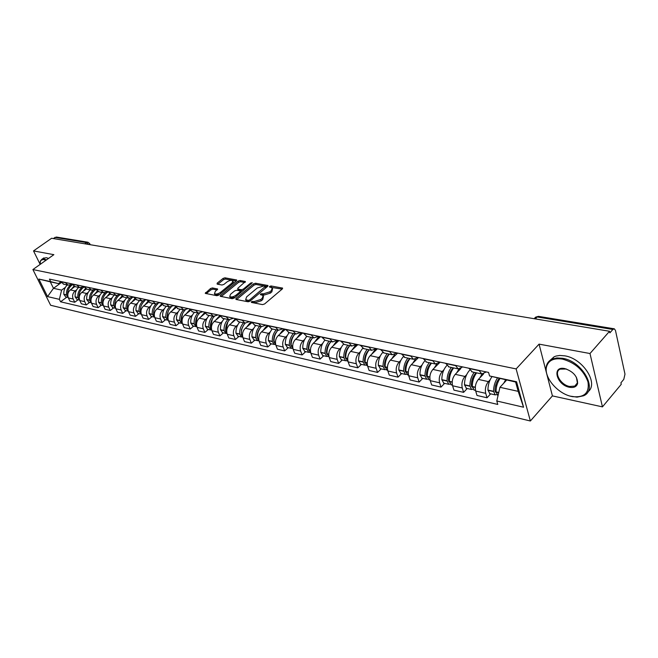 <?xml version="1.0" encoding="UTF-8"?>
<svg xmlns="http://www.w3.org/2000/svg" width="658" height="658" viewBox="0 0 658 658"><rect width="100%" height="100%" fill="white"/><g stroke="black" fill="none" stroke-linecap="round" stroke-linejoin="round"><path stroke-width="0.99" d="M251.397 301.709L251.422 302.433L262.542 304.605L264.598 303.963L282.307 288.944L282.586 288.105L271.055 285.967L269.648 286.403L269.451 286.987L272.28 287.883L271.359 290.573L269.895 291.807L263.422 293.83L260.584 294.011L260.379 294.611L263.175 295.508L262.238 298.263L260.749 299.513L254.243 301.545L251.397 301.709M212.444 287.933L210.519 288.541L205.238 293.361L216.885 295.713L218.843 295.097L236.378 280.793L236.683 279.987L224.962 277.824L223.046 278.424L217.173 283.17L217.156 284.124L221.993 285.013L223.934 284.404L226.854 282.035C229.329 280.398 231.336 279.987 232.874 280.793L232.044 282.965L220.504 292.366C218.02 294.019 216.005 294.439 214.467 293.624L215.331 291.379L217.584 288.985L212.444 287.933L212.945 289.158L211.021 289.767L206.225 293.641M546.765 373.999L552.416 395.894L602.448 406.874L589.987 353.527L539.058 344.134L516.135 368.916L32.9 269.55L53.866 254.662L33.525 250.912L51.604 238.27L609.53 331.27L609.884 332.858L612.861 329.461L537.158 316.967L535.62 317.14L534.822 317.97M589.987 353.527L609.53 331.27M235.959 298.411L235.975 299.431L247.992 301.767L250.015 301.134L267.674 286.345L267.962 285.514L255.543 283.228L253.569 283.845L235.959 298.411L236.403 299.513M232.216 298.699L220.233 296.281L220.553 295.426L238.089 281.098L240.038 280.489L245.36 281.517L237.982 288.146L237.67 288.985L241.338 289.75L243.312 289.133L250.69 283.047L252.302 282.718L234.207 298.074L232.216 298.699M602.448 406.874L621.251 384.305L620.922 382.8L623.792 379.362L624.985 374.131L615.469 330.439L614.342 328.819L612.861 329.461M552.416 395.894L530.364 420.997L50.633 305.263L32.9 269.55M33.525 250.912L40.097 264.286M53.191 238.533L56.341 237.044L87.753 242.21M486.311 371.935L481.755 373.966L479.008 370.388M483.556 373.958L478.399 379.411C475.685 382.816 474.78 386.698 475.701 391.058L485.727 393.344C484.823 388.96 485.727 385.053 488.442 381.615L490.136 379.806M485.727 393.344L487.027 397.786L490.671 393.854M468.915 368.241L472.247 371.918M475.701 391.058L477.009 395.466L487.027 397.786M462.755 366.934L458.174 368.899L455.394 365.371M467.246 388.508L463.602 392.357L462.27 387.981C461.34 383.672 462.229 379.831 464.943 376.458L466.637 374.698M445.655 363.298L449.027 366.934M460.855 368.546L455.254 374.336C452.531 377.667 451.651 381.484 452.589 385.769L453.938 390.12L463.602 392.357M440.013 362.097L435.415 364.014L432.61 360.526M444.635 383.351L440.983 387.118L439.626 382.808C438.664 378.556 439.544 374.78 442.258 371.482L443.944 369.763M423.201 358.528L426.606 362.122M440.128 362.122L432.898 369.426C430.184 372.699 429.304 376.45 430.274 380.669L431.648 384.955L440.983 387.118M418.044 357.434L413.438 359.293L410.6 355.846M422.781 378.366L419.13 382.051L417.748 377.807C416.761 373.621 417.633 369.911 420.347 366.679L422.025 365.001M401.52 353.922L404.95 357.467M418.521 357.533L411.299 364.688C408.585 367.896 407.721 371.581 408.708 375.743L410.107 379.962L419.13 382.051M396.815 352.918L392.201 354.736L389.339 351.331M401.651 373.547L398 377.157L396.601 372.971C395.598 368.85 396.453 365.198 399.159 362.032L400.829 360.395M380.554 349.464L384.009 352.976M397.629 353.091L390.408 360.107C387.702 363.249 386.846 366.876 387.858 370.972L389.273 375.134L398 377.157M376.277 348.559L371.663 350.319L368.784 346.963M381.212 368.883L377.569 372.428L376.146 368.299C375.126 364.228 375.965 360.642 378.671 357.533L380.332 355.937M360.288 345.162L363.759 348.625M377.421 348.798L370.207 355.674C367.501 358.758 366.662 362.319 367.69 366.366L369.122 370.47L377.569 372.428M356.414 344.331L351.791 346.059L348.896 342.736M361.439 364.368L357.796 367.838L356.348 363.767C355.312 359.762 356.142 356.233 358.84 353.181L360.502 351.619M340.671 340.992L344.167 344.422M357.845 344.644L350.648 351.388C347.95 354.415 347.12 357.919 348.164 361.9L349.62 365.947L357.796 367.838M337.176 340.252L332.561 341.93L329.642 338.648M342.283 360L338.648 363.405L337.184 359.391C336.131 355.435 336.954 351.964 339.643 348.97L341.296 347.44M321.688 336.954L325.192 340.342M338.895 340.614L331.706 347.227C329.016 350.204 328.194 353.65 329.255 357.582L330.727 361.571L338.648 363.405M318.546 336.287L313.932 337.924L311.004 334.683M323.72 355.764L320.092 359.103L318.62 355.147C317.551 351.249 318.357 347.827 321.046 344.891L322.683 343.394M303.297 333.047L306.817 336.394M320.52 336.707L313.348 343.205C310.666 346.124 309.86 349.513 310.938 353.387L312.418 357.327L320.092 359.103M300.492 332.454L295.878 334.05L292.942 330.851M305.731 351.66L302.112 354.942L300.624 351.035C299.546 347.185 300.344 343.821 303.017 340.934L304.654 339.47M285.473 329.263L289.002 332.57M302.713 332.923L295.557 339.298C292.884 342.168 292.094 345.508 293.18 349.332L294.669 353.214L302.112 354.942M282.989 328.737L278.383 330.291L275.439 327.133M288.286 347.679L284.675 350.903L283.179 347.046C282.085 343.254 282.874 339.939 285.539 337.102L287.168 335.662M268.193 325.587L271.729 328.86M285.432 329.255L278.301 335.514C275.636 338.327 274.855 341.625 275.949 345.392L277.454 349.225L284.675 350.903M266.005 325.126L261.407 326.648L258.454 323.522M271.359 343.821L267.757 346.98L266.251 343.172C265.149 339.429 265.922 336.172 268.579 333.384L270.199 331.977M251.43 322.025L254.975 325.266M268.341 325.973L261.555 331.838C258.907 334.609 258.133 337.85 259.236 341.568L260.749 345.36L267.757 346.98M249.53 321.622L244.941 323.111L241.98 320.018M254.926 340.071L251.34 343.18L249.818 339.421C248.708 335.728 249.472 332.512 252.121 329.773L253.733 328.391M235.161 318.571L238.706 321.77M251.751 322.774L245.302 328.276C242.662 330.999 241.897 334.19 243.016 337.858L244.537 341.601L251.34 343.18M233.532 318.225L228.951 319.681L225.99 316.621M238.969 336.427L235.391 339.479L233.87 335.769C232.743 332.125 233.508 328.959 236.14 326.269L237.744 324.912M219.361 315.215L222.914 318.382M235.671 319.632L229.519 324.813C226.887 327.487 226.13 330.637 227.257 334.264L228.787 337.949L235.391 339.479M217.987 314.919L213.422 316.342L210.461 313.323M223.465 332.89L219.904 335.893L218.374 332.232C217.239 328.63 217.987 325.513 220.619 322.856L222.207 321.532M204.021 311.958L207.574 315.092M220.068 316.556L214.179 321.449C211.563 324.081 210.815 327.182 211.95 330.76L213.48 334.404L219.904 335.893M202.886 311.711L198.338 313.101L195.368 310.115M208.397 329.452L204.852 332.405L203.314 328.786C202.179 325.233 202.919 322.157 205.526 319.549L207.114 318.242M189.117 308.791L192.662 311.884M204.926 313.537L199.275 318.176C196.668 320.767 195.928 323.826 197.071 327.355L198.609 330.958L204.852 332.405M188.204 308.594L183.664 309.951L180.703 306.998M193.74 326.113L190.211 329.016L188.673 325.439C187.53 321.935 188.262 318.9 190.861 316.334L192.432 315.05M174.625 305.707L178.17 308.775M190.22 310.584L184.775 315.001C182.184 317.543 181.452 320.561 182.595 324.049L184.141 327.61L190.211 329.016M173.926 305.559L169.41 306.891L166.449 303.971M179.494 322.864L175.982 325.718L174.428 322.181C173.284 318.719 174.008 315.725 176.591 313.2L178.154 311.941M160.527 302.713L164.072 305.748M175.941 307.689L170.677 311.9C168.094 314.409 167.379 317.386 168.522 320.833L170.077 324.345L175.982 325.718M160.042 302.606L155.535 303.914L152.574 301.027M165.627 319.698L162.131 322.502L160.577 319.015C159.425 315.593 160.141 312.64 162.715 310.157L164.27 308.923M146.816 299.801L150.361 302.803M162.057 304.851L156.958 308.898C154.383 311.366 153.676 314.302 154.827 317.699L156.382 321.178L162.131 322.502M146.52 299.735L142.029 301.01L139.077 298.156M152.121 316.621L148.642 319.385L147.088 315.93C145.936 312.558 146.644 309.638 149.202 307.196L150.748 305.978M133.475 296.964L137.012 299.933M148.56 302.08L143.592 305.962C141.042 308.396 140.335 311.292 141.495 314.656L143.049 318.085L148.642 319.385M133.36 296.939L128.894 298.189L125.941 295.36M138.978 313.619L135.515 316.342L133.961 312.928C132.801 309.597 133.5 306.718 136.05 304.309L137.588 303.116M120.488 294.208L124.017 297.145M135.425 299.357L130.588 303.108C128.047 305.509 127.348 308.363 128.507 311.686L130.07 315.075L135.515 316.342M120.504 294.249L116.088 295.442L113.143 292.646M126.18 310.699L122.733 313.381L121.171 310.008C120.011 306.71 120.702 303.873 123.235 301.496L124.765 300.319M107.83 291.519L111.35 294.422M122.651 296.7L117.914 300.328C115.389 302.688 114.698 305.509 115.857 308.791L117.42 312.147L122.733 313.381M107.904 291.675L103.619 292.769L100.682 289.997M113.702 307.854L110.273 310.494L108.71 307.163C107.55 303.897 108.233 301.101 110.75 298.757L112.271 297.605M95.509 288.895L99.021 291.774M110.215 294.093L105.568 297.622C103.051 299.949 102.377 302.729 103.536 305.978L105.091 309.293L110.273 310.494M95.632 289.166L91.47 290.153L88.534 287.414M101.538 305.073L98.124 307.681L96.57 304.383C95.402 301.158 96.076 298.395 98.585 296.092L100.09 294.949M83.492 286.345L86.996 289.199M98.108 291.535L93.526 294.981C91.026 297.276 90.36 300.023 91.52 303.231L93.082 306.505L98.124 307.681M83.673 286.715L79.626 287.612L76.698 284.898M89.677 302.367L86.28 304.934L84.726 301.677C83.566 298.493 84.224 295.763 86.724 293.484L88.221 292.366M71.78 283.853L75.275 286.682M86.305 289.035L81.789 292.407C79.305 294.669 78.639 297.383 79.807 300.55L81.362 303.79L86.28 304.934M72.01 284.322L68.07 285.136L65.15 282.446M78.113 299.735L74.732 302.261L73.178 299.036C72.01 295.886 72.668 293.188 75.152 290.951L76.641 289.849M60.355 281.427L63.842 284.223M74.823 286.584L70.34 289.89C67.864 292.119 67.215 294.809 68.374 297.942L69.937 301.142L74.732 302.261M506.619 380.085L499.948 387.307L518.191 391.354L515.625 382.027L489.568 375.965L488.549 372.412L49.44 279.107L50.666 281.616L58.43 283.59L50.296 281.838L53.479 288.319L61.613 290.12L65.339 287.39M489.568 375.965L516.555 381.763L523.554 407.22L496.782 401.002L499.948 387.307M61.613 290.12L59.368 299.341L60.569 301.792L497.777 404.448L496.782 401.002M59.368 299.341L47.549 296.594L38.863 279.074L50.666 281.616M516.135 368.916L530.364 420.997M539.058 344.134L546.444 372.765M61.161 282.71L53.479 288.319L47.549 296.594M60.643 281.978L58.43 283.59M66.828 297.161L60.569 301.792M516.555 381.763L515.625 382.027M523.554 407.22L518.191 391.354M50.296 281.838L38.863 279.074M252.507 302.647L254.745 302.82L261.251 300.796L260.749 299.513M263.488 296.314L262.731 299.546L261.251 300.796M272.585 288.681L271.853 291.856L270.389 293.09L263.916 295.105L261.728 294.932M282.109 289.109L270.841 287.307M267.485 286.51L256.036 284.478L254.062 285.095L236.617 299.555M248.247 300.385L249.662 299.941L265.363 286.403L263.628 286.024L257.237 288.023L246.66 296.832L245.681 299.596L248.247 300.385L248.987 301.677M265.922 287.817L265.429 286.567M245.878 300.089L247.268 301.372L246.758 300.097M248.757 301.66L247.268 301.372M221.203 296.552L238.583 282.34L238.089 281.098M244.858 282.496L240.532 281.723L238.583 282.34M238.081 290.005L242.934 290.861M230.563 294.241L229.724 296.519C231.312 297.358 233.368 296.939 235.893 295.253L239.989 291.872L239.973 290.877L236.633 290.26L234.659 290.877L230.563 294.241M229.987 297.161L230.234 297.77L235.062 297.367M240.886 292.555L240.392 291.264M217.107 289.939L212.945 289.158M214.738 294.291L214.977 294.866L219.558 294.521M233.425 283.203L233.105 281.369M236.189 280.95L225.455 279.05L223.539 279.65L217.847 284.248M496.05 392.579L494.972 390.688C495.071 385.752 496.477 381.689 499.2 378.49M497.423 378.103C494.89 381.92 493.599 386.32 493.549 391.313L495.153 394.874L496.658 394.636M491.995 376.631C489.338 380.447 487.989 384.922 487.94 390.046L489.848 393.665M497.925 395.507L496.025 391.872C496.074 386.871 497.366 382.462 499.907 378.638M505.591 379.863L503.748 383.203M497.103 384.552L495.416 386.361M472.312 387.233L471.325 385.366C471.399 380.497 472.798 376.499 475.537 373.374L476.17 372.765M469.722 370.158L469.557 370.322C466.251 374.089 464.556 378.893 464.482 384.749L466.415 388.319M474.229 372.346C471.383 376.129 469.935 380.669 469.894 385.975L471.523 389.487L472.979 389.289M474.212 390.095L472.28 386.509C472.329 381.204 473.776 376.656 476.622 372.864M482.1 374.048L479.772 377.963M473.143 379.954L471.671 381.5M449.398 382.059L448.493 380.225C448.542 375.438 449.932 371.515 452.671 368.447L453.304 367.855M451.355 367.435C448.509 371.145 447.078 375.603 447.053 380.817L448.715 384.28L450.121 384.132M446.757 365.577C443.517 369.27 441.872 373.958 441.831 379.633L443.796 383.153M451.322 384.872L449.365 381.336C449.381 376.113 450.812 371.647 453.666 367.929M458.988 369.039L456.636 372.905M450.047 375.438L448.764 376.771M427.264 377.05L426.442 375.266C426.466 370.553 427.848 366.695 430.587 363.693L431.22 363.109M429.255 362.69C426.409 366.325 424.994 370.709 424.994 375.833L426.68 379.255L428.029 379.14M424.624 361.11C421.515 364.738 419.952 369.261 419.944 374.698L421.934 378.169M429.205 379.831L427.223 376.343C427.223 371.202 428.638 366.81 431.484 363.167M436.723 364.137L434.28 368.028M427.774 371.022L426.639 372.165M405.863 372.189L405.122 370.462C405.122 365.832 406.496 362.04 409.235 359.095L409.868 358.528M407.894 358.1C405.048 361.67 403.65 365.971 403.675 371.022L405.377 374.394L406.685 374.312M403.264 356.751C400.261 360.304 398.764 364.688 398.789 369.919L400.796 373.349M407.837 374.953L405.83 371.507C405.805 366.448 407.212 362.139 410.049 358.569M415.272 359.317L412.689 363.315M406.257 366.703L405.27 367.682M385.177 367.485L384.502 365.823C384.486 361.258 385.851 357.533 388.582 354.646L389.215 354.094M387.233 353.667C384.395 357.162 383.005 361.398 383.055 366.366L384.774 369.689L386.04 369.631M382.643 352.482C379.715 355.97 378.276 360.239 378.325 365.297L380.357 368.686M387.159 370.24L385.136 366.835C385.086 361.859 386.485 357.615 389.322 354.111M394.644 354.555L391.806 358.75M385.473 362.492L384.609 363.331M562.45 359.103C553.855 357.829 548.566 360.321 546.592 366.588C543.467 376.993 557.597 393.797 571.728 396.486L572.493 396.634C584.362 397.802 589.527 392.892 587.989 381.903C583.704 370.289 575.191 362.69 562.45 359.103M548.221 377.733C546.173 373.431 545.564 369.516 546.395 365.98C547.193 362.903 549.043 360.65 551.939 359.219L556.824 357.952L562.631 358.306C582.593 361.234 598.385 390.021 583.473 395.803L577.066 397.144L570.387 396.157M564.803 368.587C573.357 371.523 577.625 376.499 577.609 383.499C576.581 386.772 573.858 388.031 569.441 387.274C556.487 384.996 551.47 365.651 564.745 368.579L564.803 368.587M566.456 369.023L560.172 369.13C553.32 371.902 560.452 384.93 569.622 386.485L574.804 386.098L577.387 382.89L576.375 377.207M549.891 360.494L554.135 356.784L556.092 356.044L559.81 355.452L564.835 355.846C583.062 358.511 599.158 383.877 587.857 391.855M46.027 260.223L43.412 259.532L41.265 260.14L40.36 261.432L40.113 264.426M40.072 262.772L40.393 260.971L41.849 259.318L44.316 259.12L46.521 259.877M43.107 258.43L46.348 257.681L48.552 258.438M365.149 362.92L364.548 361.332C364.516 356.842 365.864 353.181 368.595 350.344L369.228 349.801M376.516 348.608L375.496 349.291M375.192 349.538L371.606 354.341M367.238 349.373C364.409 352.803 363.035 356.965 363.101 361.859L364.836 365.141L366.062 365.108M362.714 348.321C359.852 351.734 358.454 355.904 358.52 360.831L360.568 364.17M367.156 365.675L365.116 362.319C365.05 357.417 366.432 353.247 369.261 349.809M365.379 358.38L364.622 359.095M345.771 358.495L345.228 356.99C345.187 352.565 346.519 348.962 349.242 346.182L349.735 345.754M356.949 344.447L355.073 345.828L352.046 350.072M347.885 345.22C345.063 348.584 343.698 352.68 343.78 357.5L345.532 360.74L346.725 360.724M343.451 344.249C340.63 347.605 339.257 351.693 339.347 356.504L341.412 359.803M347.794 361.258L345.73 357.944C345.647 353.116 347.021 349.011 349.842 345.639M345.935 354.366L345.277 354.983M326.993 354.201L326.516 352.778C326.458 348.419 327.783 344.874 330.497 342.144L330.727 341.946M337.99 340.425L336.123 341.773L333.104 345.935M329.132 341.189C326.319 344.496 324.962 348.526 325.068 353.28L326.829 356.471L327.988 356.471M324.83 340.268C322.017 343.558 320.668 347.572 320.775 352.31L322.848 355.567M329.033 356.973L326.96 353.708C326.861 348.946 328.219 344.915 331.032 341.601M327.108 350.459L326.541 350.977M308.791 350.031L308.38 348.691C308.306 344.422 309.605 340.951 312.287 338.27M319.624 336.518L317.756 337.85L314.754 341.93M310.963 337.291C308.158 340.54 306.817 344.504 306.932 349.184L308.709 352.343L309.828 352.351M306.784 336.394C303.988 339.627 302.647 343.575 302.77 348.246L304.851 351.462M310.543 352.754L308.767 349.595C308.651 344.907 309.992 340.934 312.797 337.686M308.865 346.651L308.388 347.087M291.149 345.985L290.795 344.734C290.696 340.712 291.897 337.373 294.406 334.725M301.816 332.734L299.949 334.034L296.964 338.048M293.336 333.507C290.548 336.699 289.216 340.597 289.347 345.211L291.132 348.329L292.226 348.353M289.29 332.635C286.501 335.819 285.177 339.701 285.309 344.299L287.406 347.482M292.909 348.732L291.124 345.615C290.992 340.992 292.325 337.085 295.121 333.886M274.032 342.045L273.728 340.893C273.613 337.11 274.715 333.91 277.043 331.311M284.536 329.066L282.677 330.341L279.699 334.28M276.245 329.831C273.465 332.973 272.141 336.814 272.289 341.362L274.082 344.438L275.143 344.471M272.313 328.992C269.541 332.117 268.225 335.942 268.374 340.474L270.479 343.616M275.76 344.817L274.016 341.749C273.868 337.2 275.192 333.351 277.972 330.201M259.038 340.984L257.171 337.167C257.039 333.622 258.043 330.571 260.181 328.029M267.773 325.504L265.922 326.755L262.961 330.629M259.655 326.269C256.883 329.354 255.575 333.145 255.732 337.628L257.533 340.663L258.569 340.704M255.839 325.455C253.075 328.523 251.767 332.298 251.932 336.764L254.046 339.865M258.701 338.5L257.41 338.006C257.253 333.516 258.561 329.724 261.333 326.631M241.297 334.478L241.47 329.551L243.797 324.863M251.446 322.066L249.645 323.275L246.701 327.084M243.542 322.815C240.787 325.85 239.487 329.576 239.66 333.993L241.47 337.003L242.473 337.052M239.841 322.017C237.086 325.044 235.794 328.753 235.967 333.162L238.081 336.23M242.802 337.25L241.289 334.363C241.116 329.946 242.407 326.212 245.163 323.168M225.628 330.834L227.865 321.836M235.293 318.891L230.917 323.637M227.898 319.451C225.151 322.436 223.868 326.113 224.049 330.472L225.859 333.441L226.837 333.499M224.296 318.678C221.557 321.655 220.274 325.315 220.455 329.658L222.577 332.693M227.026 333.622L225.628 330.826C225.447 326.467 226.73 322.79 229.477 319.796M210.404 327.256L212.369 318.941M219.624 315.799L215.569 320.29M212.69 316.185C209.951 319.122 208.685 322.741 208.874 327.042L210.692 329.979L211.646 330.045M209.195 315.437C206.464 318.365 205.189 321.968 205.386 326.261L207.509 329.255M211.703 330.077L210.412 327.396C210.223 323.07 211.498 319.434 214.253 316.49M195.599 323.72L197.293 316.185M204.416 312.789L200.665 317.041M197.902 313.011C195.187 315.906 193.921 319.467 194.126 323.72L195.944 326.615L196.824 326.689M194.505 312.279C191.791 315.166 190.532 318.719 190.73 322.946L192.86 325.907M196.808 326.631L195.615 324.057C195.418 319.755 196.701 316.161 199.473 313.266M181.189 319.911L182.595 313.603M189.66 309.852L186.165 313.874M183.524 309.926C180.818 312.772 179.568 316.292 179.782 320.479L181.6 323.341L182.365 323.432M180.218 309.211C177.512 312.048 176.27 315.56 176.484 319.73L178.606 322.659M182.315 323.275L181.238 320.808C181.024 316.523 182.324 312.953 185.128 310.099M167.206 315.988L168.259 311.242M175.324 306.982L172.059 310.798M169.534 306.924C166.844 309.729 165.61 313.2 165.824 317.329L167.65 320.158L168.3 320.249M166.318 306.225C163.628 309.021 162.394 312.476 162.616 316.605L164.747 319.492M168.218 319.994L167.239 317.649C167.025 313.348 168.341 309.803 171.195 306.998M153.684 311.752L154.211 309.367M161.391 304.185L158.331 307.804M155.913 304.004C153.24 306.768 152.014 310.181 152.245 314.261L154.614 317.156M152.788 303.322C150.114 306.077 148.889 309.482 149.119 313.553L151.25 316.416M154.498 316.794L153.618 314.573C153.396 310.247 154.753 306.702 157.69 303.938M147.844 301.446L144.966 304.884M142.671 301.142C139.998 303.864 138.78 307.245 139.019 311.275L141.281 314.129M139.611 300.492C136.954 303.206 135.737 306.57 135.976 310.584L138.106 313.422M141.141 313.669L140.36 311.579C140.138 307.179 141.552 303.626 144.604 300.92M128.137 310.609L127.446 308.66C127.216 304.243 128.655 300.706 131.773 298.049L132.061 297.835M132.85 297.342L133.5 297.013M129.782 298.345C127.109 301.027 125.9 304.366 126.139 308.363L128.302 311.176M126.78 297.737C124.132 300.41 122.931 303.733 123.178 307.697L125.3 310.494M134.676 298.765L131.954 302.047M115.454 307.623L114.862 305.822C114.624 301.454 116.055 297.967 119.156 295.352L120.603 294.455M117.247 295.606C114.566 298.247 113.341 301.553 113.587 305.534L115.66 308.298M114.278 295.055C111.646 297.687 110.454 300.961 110.7 304.884L112.822 307.648M121.862 296.149L119.279 299.283M103.1 304.695L102.599 303.05C102.36 298.74 103.775 295.302 106.851 292.72L108.052 291.963M105.05 292.917C102.335 295.524 101.11 298.806 101.357 302.77L103.331 305.493M102.089 292.44C99.465 295.031 98.289 298.263 98.544 302.137L100.666 304.876M109.384 293.583L106.925 296.594M91.059 301.825L90.648 300.352C90.393 296.1 91.799 292.695 94.867 290.153L95.829 289.528M93.173 290.277C90.426 292.843 89.175 296.108 89.439 300.081L91.322 302.746M90.204 289.882C87.596 292.44 86.428 295.639 86.692 299.464L88.805 302.17M97.236 291.075L94.884 293.962M79.314 299.003L78.985 297.72C78.73 293.517 80.128 290.162 83.171 287.653L83.928 287.151M81.625 287.686C78.82 290.211 77.545 293.468 77.808 297.457L79.602 300.073L77.241 299.53M78.615 287.398C76.024 289.915 74.864 293.073 75.127 296.848L76.945 299.464M85.4 288.615L83.138 291.404M67.848 296.215L67.618 295.154C67.355 291 68.736 287.686 71.763 285.218L72.339 284.832M70.406 285.128C67.511 287.612 66.195 290.869 66.466 294.891L68.169 297.449L65.956 296.964M67.305 284.963C64.731 287.456 63.579 290.573 63.851 294.307L65.66 296.89M73.869 286.214L71.681 288.903M79.807 300.55L84.726 301.677M91.52 303.231L96.57 304.383M103.536 305.978L108.71 307.163M115.857 308.791L121.171 310.008M128.507 311.686L133.961 312.928M141.495 314.656L147.088 315.93M154.827 317.699L160.577 319.015M168.522 320.833L174.428 322.181M182.595 324.049L188.673 325.439M197.071 327.355L203.314 328.786M211.95 330.76L218.374 332.232M227.257 334.264L233.87 335.769M243.016 337.858L249.818 339.421M259.236 341.568L266.251 343.172M275.949 345.392L283.179 347.046M293.18 349.332L300.624 351.035M310.938 353.387L318.62 355.147M329.255 357.582L337.184 359.391M348.164 361.9L356.348 363.767M367.69 366.366L376.146 368.299M387.858 370.972L396.601 372.971M408.708 375.743L417.748 377.807M430.274 380.669L439.626 382.808M452.589 385.769L462.27 387.981M68.374 297.942L73.178 299.036M70.34 289.89L75.152 290.951M81.789 292.407L86.724 293.484M71.862 284.026L76.78 285.07M93.526 294.981L98.585 296.092M83.574 286.518L88.616 287.587M105.568 297.622L110.75 298.757M95.591 289.076L100.764 290.17M117.914 300.328L123.235 301.496M107.912 291.691L113.225 292.826M130.588 303.108L136.05 304.309M120.57 294.381L126.023 295.541M143.592 305.962L149.202 307.196M133.558 297.145L139.159 298.337M156.958 308.898L162.715 310.157M146.898 299.982L152.656 301.208M170.677 311.9L176.591 313.2M160.61 302.902L166.523 304.161M184.775 315.001L190.861 316.334M174.707 305.896L180.786 307.187M199.275 318.176L205.526 319.549M189.2 308.98L195.451 310.305M214.179 321.449L220.619 322.856M204.103 312.147L210.544 313.521M229.519 324.813L236.14 326.269M219.443 315.412L226.072 316.819M245.302 328.276L252.121 329.773M235.243 318.768L242.062 320.216M261.555 331.838L268.579 333.384M251.504 322.231L258.536 323.72M278.301 335.514L285.539 337.102M268.267 325.792L275.513 327.33M295.557 339.298L303.017 340.934M285.547 329.469L293.024 331.056M313.348 343.205L321.046 344.891M303.371 333.261L311.086 334.897M331.706 347.227L339.643 348.97M321.762 337.167L329.724 338.862M350.648 351.388L358.84 353.181M340.754 341.206L348.97 342.95M370.207 355.674L378.671 357.533M360.362 345.376L368.858 347.185M390.408 360.107L399.159 362.032M380.628 349.686L389.413 351.553M411.299 364.688L420.347 366.679M401.594 354.144L410.674 356.077M432.898 369.426L442.258 371.482M423.275 358.758L432.676 360.757M455.254 374.336L464.943 376.458M445.729 363.529L455.468 365.601M478.399 379.411L488.442 381.615M468.981 368.472L479.073 370.619M60.437 281.599L65.232 282.619M535.324 318.9L537.158 316.967L538.672 316.375L614.12 328.786M84.783 243.805L86.494 242.572L54.877 237.357M88.665 244.447L86.494 242.572L87.983 242.251L89.694 243.567L89.365 244.57M254.745 302.82L254.243 301.545M262.731 299.546L262.238 298.263M262.493 294.842L261.991 293.567M263.916 295.105L263.422 293.83M270.389 293.09L269.895 291.807M271.853 291.856L271.359 290.573M271.54 287.233L271.055 285.967M282.521 288.73L282.216 287.933M253.322 302.548L252.812 301.274M254.062 285.095L253.569 283.845M256.036 284.478L255.543 283.228M267.905 286.115L267.609 285.358M250.106 301.06L249.662 299.941M265.593 288.097L265.158 286.987M220.998 296.511L220.553 295.426M240.532 281.723L240.038 280.489M245.311 282.076L245.023 281.369M238.5 290.384L237.999 289.133M241.84 291L241.338 289.75M243.74 290.194L243.312 289.133M251.109 284.108L250.69 283.047M236.321 296.33L235.893 295.253M240.417 292.942L239.989 291.872M217.551 289.512L217.28 288.837M220.932 293.402L220.504 292.366M232.455 283.993L232.044 282.965M217.592 284.207L217.173 283.17M223.539 279.65L223.046 278.424M225.455 279.05L224.962 277.824M236.641 280.53L236.362 279.839M206.02 293.6L205.576 292.522M211.021 289.767L210.519 288.541M487.94 390.301L493.558 391.568M496.025 392.127L498.69 392.727M496.025 391.872L498.748 392.489M487.94 390.046L493.549 391.313M495.096 391.749L496.025 391.954M464.482 384.996L469.902 386.221M472.288 386.764L475.315 387.447M472.28 386.509L475.323 387.2M464.482 384.749L469.894 385.975M471.457 386.411L472.288 386.6M441.831 379.88L447.062 381.064M449.365 381.582L452.186 382.216M449.365 381.336L452.194 381.977M441.831 379.633L447.053 380.817M448.633 381.253L449.365 381.418M419.952 374.937L425.002 376.08M427.231 376.582L429.847 377.174M427.223 376.343L429.863 376.935M419.944 374.698L424.994 375.833M426.581 376.277L427.223 376.425M398.797 370.158L403.683 371.26M405.838 371.745L408.273 372.296M405.83 371.507L408.281 372.066M398.789 369.919L403.675 371.022M405.262 371.466L405.83 371.589M378.334 365.535L383.063 366.605M385.144 367.074L387.406 367.583M385.136 366.835L387.414 367.353M378.325 365.297L383.055 366.366M384.65 366.81L385.136 366.917M358.536 361.061L363.109 362.089M365.124 362.55L367.222 363.019M365.116 362.319L367.23 362.797M358.52 360.831L363.101 361.859M364.696 362.303L365.116 362.394M339.355 356.726L343.789 357.73M345.746 358.166L347.679 358.61M345.73 357.944L347.687 358.388M339.347 356.504L343.78 357.5M320.783 352.532L325.077 353.502M326.968 353.93L328.761 354.333M326.96 353.708L328.77 354.111M320.775 352.31L325.068 353.28M302.779 348.46L306.941 349.406M308.775 349.817L310.428 350.188M308.767 349.595L310.436 349.974M302.77 348.246L306.932 349.184M285.325 344.521L289.356 345.434M291.14 345.828L292.662 346.174M291.124 345.615L292.662 345.96M285.309 344.299L289.347 345.211M268.382 340.688L272.305 341.576M274.024 341.963L275.422 342.283M274.016 341.749L275.431 342.07M268.374 340.474L272.289 341.362M251.94 336.978L255.748 337.834M257.41 338.006L258.709 338.294M251.932 336.764L255.732 337.628M235.983 333.367L239.676 334.206M241.305 334.568L242.473 334.832M241.289 334.363L242.473 334.634M235.967 333.162L239.66 333.993M220.471 329.864L224.065 330.678M225.645 331.032L226.706 331.27M225.628 330.826L226.706 331.073M220.455 329.658L224.049 330.472M205.403 326.458L208.89 327.248M210.428 327.594L211.391 327.816M210.412 327.396L211.391 327.61M205.386 326.261L208.874 327.042M190.746 323.152L194.143 323.917M195.632 324.254L196.503 324.452M195.615 324.057L196.503 324.254M190.73 322.946L194.126 323.72M176.5 319.928L179.798 320.676M181.246 321.005L182.027 321.178M181.238 320.808L182.027 320.989M176.484 319.73L179.782 320.479M162.633 316.794L165.841 317.518M167.255 317.839L167.946 317.995M167.239 317.649L167.954 317.806M162.616 316.605L165.824 317.329M149.136 313.743L152.261 314.45M153.635 314.763L154.252 314.902M153.618 314.573L154.252 314.713M149.119 313.553L152.245 314.261M135.992 310.773L139.035 311.464M140.376 311.769L140.911 311.892M140.36 311.579L140.911 311.703M135.976 310.584L139.019 311.275M123.194 307.886L126.155 308.553M127.463 308.849L127.923 308.956M127.446 308.66L127.923 308.767M123.178 307.697L126.139 308.363M110.717 305.065L113.612 305.723M114.862 305.822L115.273 305.912M110.7 304.884L113.587 305.534M98.56 302.318L101.381 302.96M98.544 302.137L101.357 302.77M86.708 299.645L89.455 300.262M86.692 299.464L89.439 300.081M75.144 297.029L77.825 297.638M75.127 296.848L77.808 297.457M63.867 294.48L66.483 295.072M63.851 294.307L66.466 294.891M514.268 315.396L510.115 314.705M490.786 311.481L486.706 310.798M468.093 307.697L464.096 307.031M446.157 304.037L442.234 303.387M424.945 300.5L421.087 299.859M404.407 297.079L400.615 296.454M384.527 293.764L380.801 293.147M365.272 290.556L361.596 289.948M346.601 287.447L342.983 286.839M328.498 284.429L324.937 283.837M310.938 281.501L307.426 280.917M293.887 278.655L290.425 278.079M277.331 275.899L273.917 275.332M261.251 273.218L257.887 272.659M245.623 270.611L242.3 270.06M230.432 268.077L227.142 267.535M215.651 265.618L212.402 265.075M201.274 263.216L198.066 262.69M187.275 260.889L184.108 260.362M173.646 258.619L170.512 258.092M160.371 256.406L157.27 255.888M147.433 254.243L144.373 253.733M134.824 252.146L131.797 251.644M122.528 250.098L119.534 249.596M110.544 248.099L107.575 247.605M98.84 246.15L95.912 245.656M63.275 284.1L68.07 285.136M471.671 371.795L481.755 373.966M448.452 366.81L458.174 368.899M426.03 361.999L435.415 364.014M404.366 357.343L413.438 359.293M383.425 352.853L392.201 354.736M363.175 348.501L371.663 350.319M343.583 344.29L351.791 346.059M324.608 340.219L332.561 341.93M306.225 336.271L313.932 337.924M288.41 332.446L295.878 334.05M271.137 328.737L278.383 330.291M254.383 325.142L261.407 326.648M238.114 321.647L244.941 323.111M222.33 318.258L228.951 319.681M206.99 314.96L213.422 316.342M192.078 311.76L198.338 313.101M177.586 308.651L183.664 309.951M163.488 305.625L169.41 306.891M149.777 302.68L155.535 303.914M136.428 299.809L142.029 301.01M123.433 297.021L128.894 298.189M110.774 294.299L116.088 295.442M98.445 291.65L103.619 292.769M86.42 289.076L91.47 290.153M74.699 286.559L79.626 287.612M534.131 318.702L535.62 317.14L538.483 316.342M89.792 243.781L90.228 244.71M246.191 300.862L245.681 299.596M238.171 290.227L237.67 288.985M230.234 297.77L229.724 296.519M214.977 294.866L214.467 293.624M489.552 393.599L495.153 394.874M497.621 395.442L498.048 395.532M466.119 388.253L471.523 389.487M473.908 390.029L475.537 390.4M443.492 383.088L448.715 384.28M451.018 384.807L452.424 385.127M421.63 378.103L426.68 379.255M428.901 379.765L430.102 380.036M400.492 373.283L405.377 374.394M407.524 374.887L408.536 375.109M380.053 368.612L384.774 369.689M386.855 370.166L387.677 370.355M546.592 366.588L546.395 365.98M577.387 382.89L577.609 383.499M574.804 386.098L577.296 383.219M554.135 356.784L551.939 359.219M565.156 368.702L564.745 368.579M572.493 396.634L572.921 396.749M40.36 261.432L40.393 260.971M43.872 257.887L41.849 259.318M360.263 364.104L364.836 365.141M366.851 365.601L367.509 365.758M341.099 359.729L345.532 360.74M347.482 361.184L347.983 361.3M322.543 355.493L326.829 356.471M304.547 351.388L308.709 352.343M287.094 347.408L291.132 348.329M270.167 343.55L274.082 344.438M253.733 339.799L257.533 340.663M237.777 336.156L241.47 337.003M222.272 332.619L225.859 333.441M207.204 329.181L210.692 329.979M192.555 325.842L195.944 326.615M178.302 322.593L181.6 323.341M164.434 319.426L167.65 320.158M150.937 316.35L154.062 317.057M137.802 313.348L140.845 314.047M124.995 310.428L127.965 311.102M112.518 307.582L115.413 308.24M100.361 304.81L103.183 305.452M88.509 302.104L91.256 302.729"/></g></svg>
